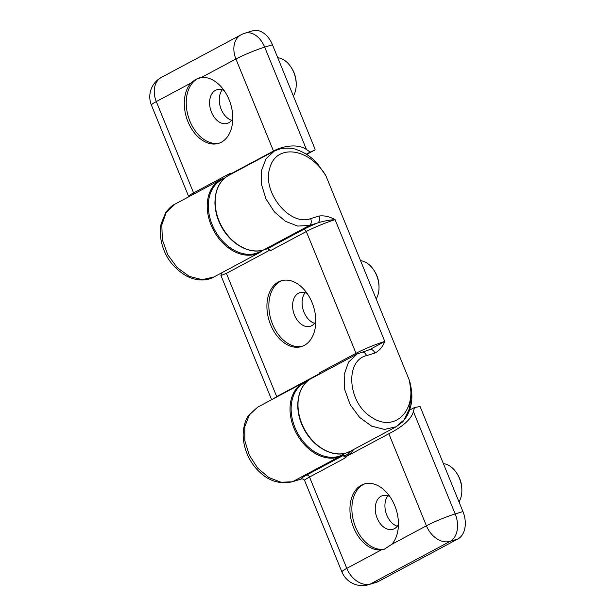 <?xml version="1.0" encoding="UTF-8"?>
<svg xmlns="http://www.w3.org/2000/svg" width="616" height="616" viewBox="0 0 616 616"><rect width="100%" height="100%" fill="white"/><g stroke="black" fill="none" stroke-linecap="round" stroke-linejoin="round"><path stroke-width="0.92" d="M282.213 280.534A34.411 23.277 -107.1 0 0 272.557 324.178A34.411 23.277 -107.1 0 0 302.433 346.246M307.215 293.555A17.618 11.92 -107.1 0 0 299.93 292.615A17.618 11.92 -107.1 0 0 294.494 315.13A17.618 11.92 -107.1 0 0 310.287 326.295A17.618 11.92 -107.1 0 0 315.792 321.421M312.081 302.602A34.411 23.277 -107.1 0 0 281.227 280.804A34.411 23.277 -107.1 0 0 270.616 324.771A34.411 23.277 -107.1 0 0 301.47 346.577A34.411 23.277 -107.1 0 0 312.081 302.602M305.143 292.685A17.618 11.92 -107.1 0 0 303.988 312.212A17.618 11.92 -107.1 0 0 314.568 323.3M325.856 175.66C308.939 147.386 275.968 143.659 269.777 168.16C261.785 192.046 289.874 226.696 310.672 218.595L318.98 216.039C324.193 215.346 329.56 216.547 335.081 219.65C329.83 219.912 324.047 220.99 317.733 222.892L309.425 225.441L297.697 226.072L285.447 221.329L274.366 211.865L266.004 199.006L261.515 184.523L261.53 170.447L266.043 158.72L274.42 150.982L280.981 148.587C288.327 147.725 293.863 148.202 297.59 150.019C304.966 152.66 311.596 157.188 317.471 163.602L325.856 175.66L409.509 380.642L411.334 395.256L409.394 408.785L404.127 419.719L396.188 426.757L384.53 429.429L371.679 426.141L359.605 417.409L350.134 404.558L344.706 389.543L344.151 374.644L348.556 362.139L357.249 353.93L369.947 349.549A5.506 3.727 72.9 0 1 374.882 353.037L366.582 355.594C344.552 360.676 347.848 402.949 371.379 417.132C393.955 432.778 416.87 411.865 409.509 380.642C412.227 390.783 412.597 399.376 410.626 406.421C409.116 412.62 406.383 417.817 402.433 422.014L396.188 426.757L350.412 451.235L346.377 452.914C331.885 457.827 312.158 446.192 303.334 427.704C293.447 408.693 297.197 385.47 311.473 378.409A41.295 30.153 61.9 0 0 303.041 426.434A41.295 30.153 61.9 0 0 346.469 452.875A41.295 30.153 61.9 0 0 350.412 451.235M268.792 250.704L226.403 273.373L276.684 396.573L319.073 373.912A3.858 2.61 72.9 0 1 320.181 372.449L356.01 353.291L306.314 231.516L270.486 250.674A3.858 2.61 72.9 0 1 268.792 250.704L268.892 250.65M369.5 349.734L384.777 341.426C382.736 346.854 379.441 350.727 374.882 353.037M268.915 250.635A44.044 32.163 61.9 0 1 268.861 250.666L268.815 249.457L267.421 248.772A1.101 0.747 -107.1 0 0 267.513 248.733L303.341 229.575A24.779 2.387 -22.2 0 1 317.733 222.892A5.506 3.727 72.9 0 0 318.98 216.039M221.629 272.857L220.936 275.498L226.403 273.373M276.684 396.573L273.389 398.768M376.16 298.929A22.576 15.269 -107.1 0 0 379.025 287.087A22.576 15.269 -107.1 0 0 373.773 270.024A22.576 15.269 -107.1 0 0 360.56 260.699M373.773 270.024L374.397 270.971A19.82 13.406 72.9 0 1 379.009 285.955L379.025 287.087M293.347 95.973A22.576 15.269 -107.1 0 0 296.211 84.13A22.576 15.269 -107.1 0 0 290.96 67.067A22.576 15.269 -107.1 0 0 277.747 57.742M224.201 90.652A17.618 11.92 -107.1 0 0 216.917 89.72A17.618 11.92 -107.1 0 0 215.477 90.321A17.618 11.92 -107.1 0 0 211.488 112.235A17.618 11.92 -107.1 0 0 227.281 123.4A17.618 11.92 -107.1 0 0 228.729 122.792A17.618 11.92 -107.1 0 0 232.779 118.534M199.484 77.839A34.134 23.092 -107.1 0 0 197.636 78.679A34.134 23.092 -107.1 0 0 189.905 121.136A34.134 23.092 -107.1 0 0 219.535 143.028M201.293 77.516L195.719 79.272L190.929 83.06A34.134 23.092 -107.1 0 0 188.804 123.654A34.134 23.092 -107.1 0 0 218.572 143.359A34.134 23.092 -107.1 0 0 221.375 142.188A34.134 23.092 -107.1 0 0 230.569 103.819A34.134 23.092 -107.1 0 0 201.293 77.516L235.92 59.005L273.489 151.051L231.023 173.758A44.044 32.163 -118.1 0 1 231.878 173.727M244.945 33.187A22.022 22.022 0 0 0 241.041 34.812A22.022 16.078 61.9 0 0 235.92 59.005A22.022 2.118 157.8 0 1 264.695 47.139A22.022 14.9 72.9 0 0 244.945 33.187L252.699 30.8A22.022 14.9 72.9 0 1 272.449 44.752L264.695 47.139L306.499 149.58C297.259 142.881 281.012 146.67 273.489 151.051M306.499 149.58A44.044 32.163 -118.1 0 1 310.171 152.106L314.653 150.127A1.101 0.801 61.9 0 0 314.945 148.895L272.449 44.752M231.631 120.305A17.618 11.92 72.9 0 1 220.397 107.084A17.618 11.92 72.9 0 1 222.253 89.828M174.906 204.189L166.212 212.405L161.808 224.909L162.362 239.801L167.783 254.816L177.262 267.667L189.335 276.399L202.179 279.687L213.837 277.023L259.629 252.537A41.295 30.153 -118.1 0 1 255.686 254.177A41.295 30.153 -118.1 0 1 212.258 227.735A41.295 30.153 -118.1 0 1 220.682 179.71A41.295 30.153 -118.1 0 1 224.624 178.07A1.101 0.747 -107.1 0 1 224.717 178.032L220.682 179.71L174.906 204.189C172.157 205.336 169.084 208.154 165.681 212.659L161.115 223.839C159.667 231.092 160.183 238.638 162.647 246.469C166.551 259.097 174.574 268.984 186.71 276.137C197.913 281.735 207.877 280.48 213.837 277.023M310.171 152.106L306.26 154.2M188.704 196.496L188.673 196.419A22.022 2.118 -22.2 0 1 193.578 192.9L229.406 173.743A3.858 2.61 72.9 0 1 231.1 173.72M290.96 67.067L291.584 68.014A19.82 13.406 72.9 0 1 296.196 82.998L296.211 84.13M458.997 501.878A22.576 15.269 -107.1 0 0 461.861 490.036A22.576 15.269 -107.1 0 0 456.61 472.98A22.576 15.269 -107.1 0 0 443.397 463.648M389.851 496.558A17.618 11.92 -107.1 0 0 382.567 495.626A17.618 11.92 -107.1 0 0 381.119 496.227A17.618 11.92 -107.1 0 0 377.131 518.141A17.618 11.92 -107.1 0 0 392.931 529.306A17.618 11.92 -107.1 0 0 394.371 528.697A17.618 11.92 -107.1 0 0 398.429 524.439M365.126 483.745A34.134 23.092 -107.1 0 0 355.555 527.042A34.134 23.092 -107.1 0 0 385.185 548.933M394.756 505.644A34.134 23.092 -107.1 0 0 364.148 484.014A34.134 23.092 -107.1 0 0 353.615 527.635A34.134 23.092 -107.1 0 0 381.427 549.849L384.23 549.264L391.791 544.313A34.134 23.092 -107.1 0 0 394.756 505.644M450.519 481.104L420.081 406.522L414.391 407.569A44.044 32.163 -118.1 0 1 413.382 411.488L455.185 513.929L462.939 511.55L450.519 481.104M462.939 511.55A22.022 14.9 72.9 0 1 457.95 538.938L378.332 581.504A22.022 14.9 72.9 0 1 376.53 582.259L368.776 584.646A22.022 14.9 72.9 0 0 370.586 583.891L378.332 581.504M397.282 526.218A17.618 11.92 72.9 0 1 386.047 512.989A17.618 11.92 72.9 0 1 387.903 495.734M342.635 454.57L345.006 455.955A42.943 31.354 61.9 0 0 350.704 451.074M391.791 544.313L426.418 525.795L388.85 433.749L346.462 456.41A3.858 2.61 72.9 0 1 345.353 457.88L309.525 477.038L346.8 568.368L381.427 549.849M388.85 433.749C396.496 429.853 410.941 421.56 413.382 411.488M353.646 449.503A44.044 32.163 -118.1 0 1 346.392 456.448L346.462 456.41M414.391 407.569L409.517 410.171M304.627 480.549L304.219 479.879C302.779 478.878 301.809 478.593 301.316 479.017L301.047 479.055A24.779 2.387 -22.2 0 1 306.552 475.098L342.38 455.94L338.507 457.134L292.731 481.612L301.047 479.055A2.757 2.741 -11.9 0 1 304.627 480.549A22.022 2.118 157.8 0 1 309.525 477.038A2.757 2.01 61.9 0 0 306.552 475.098M456.61 472.98L457.234 473.927A19.82 13.406 72.9 0 1 461.838 488.904L461.861 490.036M346.392 456.448L345.006 455.955M238.007 245.006A40.741 29.745 -118.1 0 1 218.772 221.052A40.741 29.745 -118.1 0 1 214.938 201.871M262.947 250.135L260.029 251.698A40.741 29.745 -118.1 0 1 212.143 224.594A40.741 29.745 -118.1 0 1 221.606 179.841L224.532 178.278M320.836 447.963A40.741 29.745 -118.1 0 1 301.601 424A40.741 29.745 -118.1 0 1 297.767 404.82M345.776 453.091L342.85 454.654A40.741 29.745 -118.1 0 1 294.964 427.55A40.741 29.745 -118.1 0 1 304.435 382.798L307.353 381.235M270.486 250.674A2.757 2.01 61.9 0 0 267.513 248.733L263.648 249.919A1.101 0.747 -107.1 0 1 263.556 249.957C249.472 254.701 230.399 243.921 221.267 226.226C210.518 206.999 213.96 182.69 228.644 175.452A41.295 30.153 61.9 0 0 220.22 223.477A41.295 30.153 61.9 0 0 263.648 249.919L309.425 225.441C311.319 224.062 311.735 221.783 310.672 218.595M303.341 229.575A2.757 2.01 61.9 0 1 306.314 231.516A22.022 2.118 157.8 0 1 335.081 219.65L384.777 341.426A22.022 2.118 -22.2 0 0 356.01 353.291A2.757 2.01 61.9 0 1 356.264 354.454M319.542 373.858A44.044 32.163 61.9 0 0 319.142 373.874M267.329 248.787A1.101 0.747 -107.1 0 0 267.421 248.772L263.556 249.957M320.435 373.612A2.757 2.01 61.9 0 0 320.181 372.449M361.192 352.29C363.325 351.52 365.126 352.614 366.582 355.594M190.929 83.06L156.302 101.571L193.578 192.9A2.757 2.01 61.9 0 1 193.832 194.071M314.691 150.104L306.614 154.424L314.653 150.127M151.413 105.128A22.022 2.118 -22.2 0 1 156.302 101.571A22.022 16.078 61.9 0 1 161.423 77.385A22.022 22.022 0 0 0 151.413 105.128L188.819 196.889M229.66 174.913A2.757 2.01 61.9 0 0 229.406 173.743M257.727 407.145L249.341 414.891L244.829 426.611L244.814 440.694L249.303 455.17L257.665 468.037L268.745 477.5L281.004 482.243L292.277 481.797C279.957 484.422 269.069 481.165 259.629 472.025C251.297 464.58 243.258 450.512 243.135 434.65C243.59 425.748 245.53 419.188 248.949 414.961L257.719 407.145L303.511 382.667A41.295 30.153 -118.1 0 1 307.446 381.027M338.877 456.294A1.101 0.747 72.9 0 1 338.507 457.134A41.295 30.153 -118.1 0 1 295.079 430.684A41.295 30.153 -118.1 0 1 303.511 382.667L307.707 380.934M457.95 538.938L450.204 541.318L370.586 583.891A22.022 16.078 -118.1 0 1 346.8 568.368A22.022 2.118 -22.2 0 0 341.911 571.918A22.022 22.022 0 0 0 368.776 584.646M455.185 513.929A22.022 14.9 72.9 0 1 450.204 541.318A22.022 16.078 -118.1 0 1 426.418 525.795A22.022 2.118 157.8 0 1 455.185 513.929M345.353 457.88A2.757 2.01 61.9 0 0 342.38 455.94A1.101 0.747 -107.1 0 0 342.689 454.739M311.473 378.409L357.249 353.93M228.644 175.452L274.428 150.974M220.936 275.498L271.625 399.715M259.629 252.537L263.394 250.011M241.041 34.812L161.423 77.385M341.911 571.918L304.635 480.58M301.316 479.017L292.277 481.797"/></g></svg>
